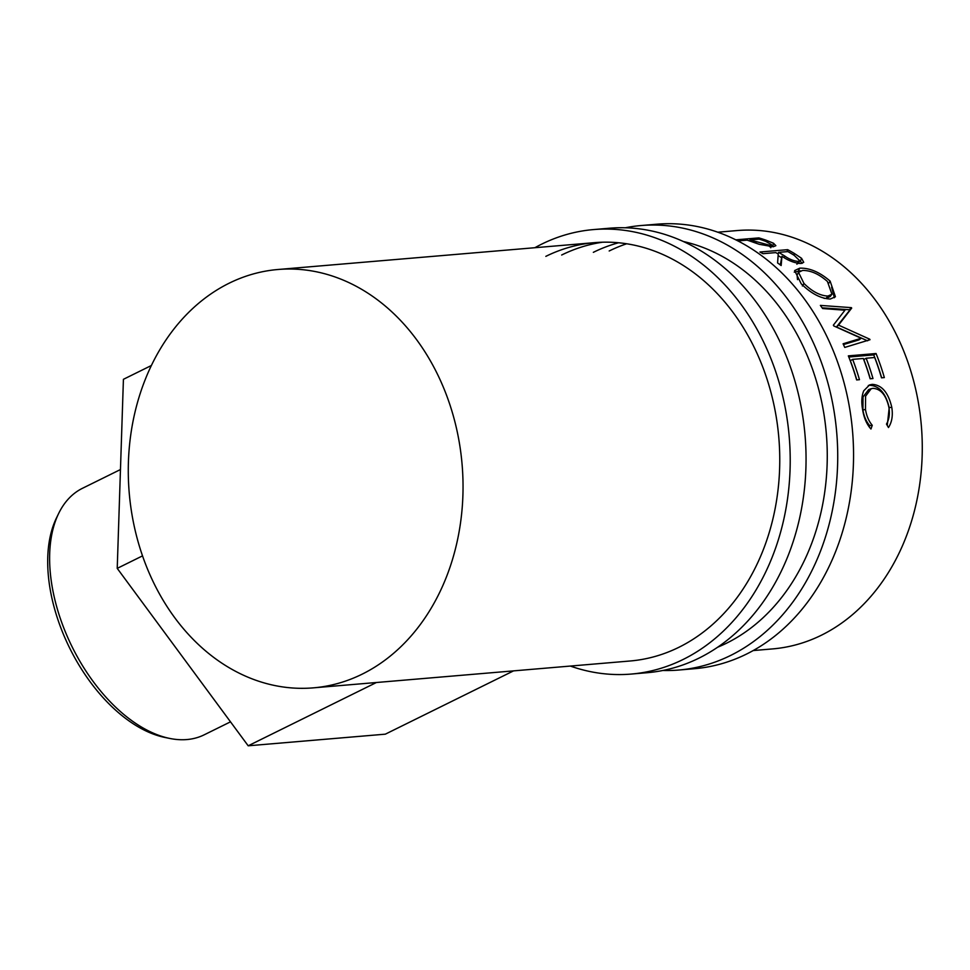 <?xml version="1.0" encoding="UTF-8"?>
<svg xmlns="http://www.w3.org/2000/svg" width="970" height="970" viewBox="0 0 970 970"><rect width="100%" height="100%" fill="white"/><g stroke="black" fill="none" stroke-linecap="round" stroke-linejoin="round"><path stroke-width="1.45" d="M625.286 227.78A223.039 177.486 85.2 0 1 641.049 225.537A223.039 177.486 85.2 0 1 831.872 399.458A223.039 177.486 85.2 0 1 730.592 655.465A223.039 177.486 85.2 0 1 678.733 670.04A223.039 177.486 85.2 0 1 662.825 670.488M641.049 225.537L656.884 224.203A223.039 177.486 85.2 0 1 847.707 398.124A223.039 177.486 85.2 0 1 746.427 654.12A223.039 177.486 85.2 0 1 694.568 668.694L678.733 670.04M683.232 241.481A209.92 167.046 85.2 0 1 825.761 427.758A209.92 167.046 85.2 0 1 726.433 643.255A209.92 167.046 85.2 0 1 717.63 647.232M609.184 250.987A209.92 167.046 85.2 0 1 626.644 243.785M593.349 252.333A209.92 167.046 85.2 0 1 618.581 242.767M534.882 247.714A223.039 177.486 85.2 0 1 541.684 244.137A223.039 177.486 85.2 0 1 593.531 229.575A223.039 177.486 85.2 0 1 784.366 403.496A223.039 177.486 85.2 0 1 683.086 659.491A223.039 177.486 85.2 0 1 631.227 674.065A223.039 177.486 85.2 0 1 570.36 666.063M593.531 229.575L609.378 228.229A223.039 177.486 85.2 0 1 800.202 402.15A223.039 177.486 85.2 0 1 698.921 658.157A223.039 177.486 85.2 0 1 647.063 672.719L631.227 674.065M545.843 256.359A209.92 167.046 85.2 0 1 594.646 242.645A209.92 167.046 85.2 0 1 774.254 406.333A209.92 167.046 85.2 0 1 678.927 647.281A209.92 167.046 85.2 0 1 630.112 660.994L313.395 687.851A209.92 167.046 85.2 0 1 133.787 524.164A209.92 167.046 85.2 0 1 229.126 283.216A209.92 167.046 85.2 0 1 277.929 269.502A209.92 167.046 85.2 0 1 457.537 433.19A209.92 167.046 85.2 0 1 362.198 674.138A209.92 167.046 85.2 0 1 313.395 687.851M561.678 255.013A209.92 167.046 85.2 0 1 602.588 242.209M169.702 738.425L164.912 737.455A134.187 77.576 -116.3 0 1 69.61 647.948A134.187 77.576 -116.3 0 1 56.515 517.859L58.661 513.457A137.473 79.479 63.7 0 0 72.071 646.735A137.473 79.479 63.7 0 0 169.702 738.425A137.473 79.479 63.7 0 0 186.907 739.552A137.473 79.479 63.7 0 0 204.185 734.823L230.496 721.838M120.462 469.541L82.486 488.286A137.473 79.479 63.7 0 0 58.661 513.457M735.781 239.845L758.807 237.892A209.92 167.046 85.2 0 1 765.827 240.123L773.478 243.215L775.867 245.689L773.151 246.756L759.146 244.282L749.664 240.972A209.92 167.046 85.2 0 0 747.106 240.136L737.879 240.912M787.652 249.666A209.92 167.046 85.2 0 1 794.418 253.497L801.559 258.299L803.73 262.312L801.05 263.513C794.782 263.161 788.416 260.748 781.953 256.262L781.153 265.537A209.92 167.046 85.2 0 0 777.588 262.943L778.243 254.019A209.92 167.046 85.2 0 0 775.782 252.6L762.99 253.691A209.92 167.046 85.2 0 0 759.934 252.018L787.652 249.666L787.022 251.654M830.126 281.106L835.412 296.759L830.271 299.027C820.753 298.602 811.065 293.522 801.232 283.81L794.624 270.581L799.765 268.156C809.647 267.841 819.771 272.158 830.126 281.106L828.538 283.616M833.351 325.18A209.92 167.046 85.2 0 1 833.8 325.944L861.202 338.263L843.088 343.792A209.92 167.046 85.2 0 1 844.761 347.43L869.993 339.73A209.92 167.046 85.2 0 0 869.75 339.209L838.541 325.12L851.696 308.096A209.92 167.046 85.2 0 0 851.381 307.648L820.365 305.404A209.92 167.046 85.2 0 1 822.633 308.533L844.967 310.206L833.351 325.18M876.055 353.516A209.92 167.046 85.2 0 1 884.349 377.585L881.5 377.827A209.92 167.046 85.2 0 0 874.685 357.506L866.161 358.233A209.92 167.046 85.2 0 1 872.976 378.542L870.138 378.785A209.92 167.046 85.2 0 0 863.312 358.476L852.654 359.373A209.92 167.046 85.2 0 1 859.468 379.694L856.631 379.937A209.92 167.046 85.2 0 0 848.338 355.869L876.055 353.516L873.727 354.899A206.646 164.427 85.2 0 1 881.657 377.815M888.471 427.527L886.471 424.084C889.163 419.476 889.963 413.838 888.872 407.17C886.083 395.154 880.808 388.873 873.024 388.339L871.205 388.703L865.567 396.196L865.47 409.437C866.549 415.96 868.817 421.247 872.26 425.284L870.951 429.019C866.683 424.254 863.906 417.827 862.633 409.704C861.263 402.259 861.627 395.966 863.736 390.801L869.544 384.932L872.2 384.362C881.778 384.896 888.302 392.51 891.757 407.182C893.067 415.354 891.976 422.144 888.471 427.527M717.751 232.206L737.164 230.557A209.92 167.046 85.2 0 1 916.771 394.244A209.92 167.046 85.2 0 1 821.444 635.192A209.92 167.046 85.2 0 1 772.641 648.906L753.217 650.555M871.205 388.703L868.696 389.576L863.033 396.96L862.912 409.983C863.967 416.397 866.222 421.598 869.666 425.575L869.181 426.933M865.47 409.437L862.912 409.983M872.26 425.284L869.666 425.575M868.32 385.49L869.726 385.284C879.281 385.793 885.78 393.274 889.199 407.715L887.271 425.442M872.2 384.362L869.726 385.284M891.757 407.182L889.199 407.715M866.161 358.233L863.809 359.555A206.646 164.427 85.2 0 1 870.296 378.773M852.654 359.373L850.314 360.707A206.646 164.427 85.2 0 1 856.789 379.913M848.798 357.021L873.727 354.899M843.451 344.568L858.984 339.9L861.202 338.263M822.136 307.829L849.441 309.745A206.646 164.427 85.2 0 1 849.744 310.194L836.443 326.975L867.519 340.809L869.75 339.209M836.443 326.975L838.541 325.12M849.744 310.194L851.696 308.096M849.441 309.745L851.381 307.648M794.248 272.146L800.541 270.836M799.765 268.156L798.407 270.897M831.629 287.205L834.358 297.741M824.088 298.372L826.113 298.372L827.907 296.068L831.945 294.237L827.41 281.47C818.983 274.013 810.702 270.339 802.566 270.448L798.516 272.352L797.061 275.08L797.522 279.627M826.113 298.372L830.199 296.517L831.945 294.237M802.372 285.968L803.972 283.458C812.06 291.485 820.038 295.692 827.907 296.068M798.516 272.352L803.972 283.458M799.692 260.603L802.263 263.319M801.559 258.299L800.383 261.173M781.953 256.262L780.292 264.895M777.297 253.473L778.279 253.388M778.146 255.643L781.456 257.583M798.164 261.415L799.668 260.663L794.151 255.304A209.92 167.046 85.2 0 0 787.858 251.582L778.619 252.358L784.73 256.007C789.083 259.172 793.569 260.966 798.164 261.415L796.94 264.24M778.619 252.358L778.098 253.934M771.295 245.628L773.454 246.732M773.478 243.215L772.75 246.319M758.807 237.892L758.613 239.166M770.01 245.337L771.538 244.67L765.706 241.336A209.92 167.046 85.2 0 0 759.183 239.117L749.955 239.893L770.01 245.337L769.659 246.719M756.127 242.027L755.897 243.155M749.955 239.893L749.761 240.996M151.344 365.52L123.42 379.306L117.225 568.371L248.187 745.797L385.32 734.169L513.554 670.876M142.541 555.871L117.225 568.371M376.408 682.504L248.187 745.797M794.418 253.497L793.848 255.11M784.73 256.007L784.136 257.596M765.827 240.123L765.609 241.3M277.929 269.502L594.646 242.645M799.668 260.663L798.468 263.488M771.538 244.67L770.774 247.75"/></g></svg>
